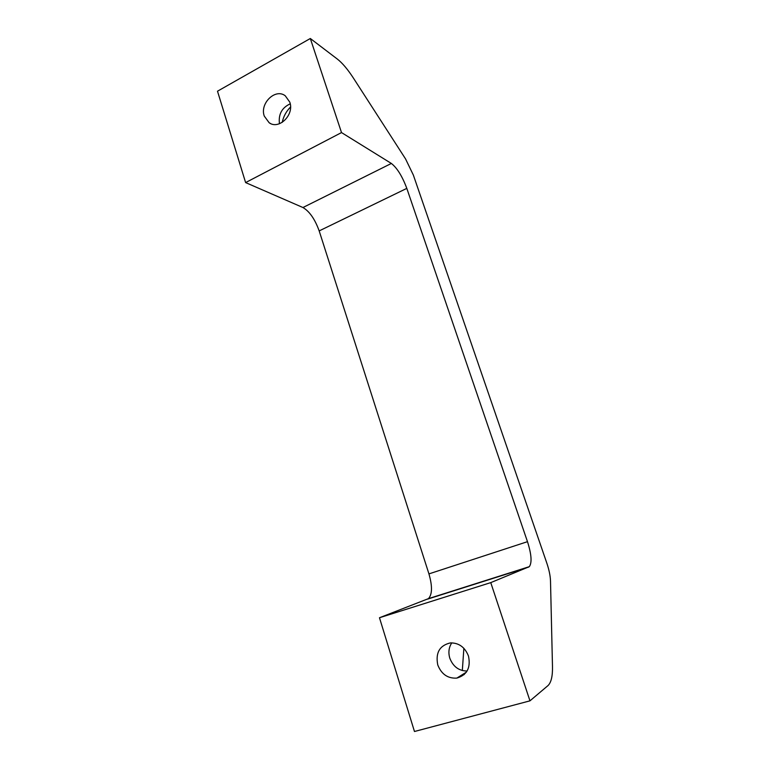 <?xml version="1.0" encoding="UTF-8"?>
<svg xmlns="http://www.w3.org/2000/svg" width="770" height="770" viewBox="0 0 770 770"><rect width="100%" height="100%" fill="white"/><g stroke="black" fill="none" stroke-linecap="round" stroke-linejoin="round"><path stroke-width="1.16" d="M464.175 674.607L463.232 674.106M451.778 642.844C448.804 647.406 448.15 652.517 449.805 658.186C453.078 666.618 458.843 670.901 467.092 671.026M468.478 656.059C470.913 667.754 467.024 675.097 456.831 678.101C447.813 678.64 441.46 674.25 437.764 664.943C435.397 652.806 439.603 645.452 450.402 642.902C458.93 642.825 464.955 647.204 468.478 656.059M289.799 102.16C294.515 114.73 278.971 130.072 269.154 122.748L264.274 116.087C259.577 103.45 275.391 88.001 285.266 95.798L289.799 102.16M413.355 175.069L546.806 563.072C549.087 569.819 550.319 575.787 550.502 580.975L552.485 666.599C552.677 676.137 551.195 682.451 548.048 685.55L529.962 700.844L490.76 582.621L529.317 566.662C532.118 562.678 531.502 554.352 527.479 541.676L406.81 188.381C402.286 176.282 397.137 167.976 391.362 163.452L341.514 132.575L310.32 38.5L337.327 59.059C342.409 63.034 347.809 69.435 353.526 78.261L405.53 158.88L413.355 175.069M290.232 103.825C281.887 107.694 278.297 114.326 279.452 123.739M463.867 648.301L462.327 670.554M490.76 582.621L379.475 617.742L414.472 731.5L529.962 700.844M379.475 617.742L428.428 598.646C432.317 594.44 432.48 586.191 428.938 573.891L319.175 230.904C314.94 219.18 309.53 211.384 302.947 207.525L245.611 182.586L341.514 132.575M245.611 182.586L217.496 91.207L310.32 38.5M282.215 122.372C283.495 116.395 286.267 111.275 290.54 107.02M427.543 599.137L528.634 567.095M428.938 573.891L527.479 541.676M319.175 230.904L406.81 188.381M302.947 207.525L391.362 163.452M456.831 678.101L466.36 672.152M269.154 122.748L270.472 123.489M428.428 598.646L529.317 566.662"/></g></svg>
